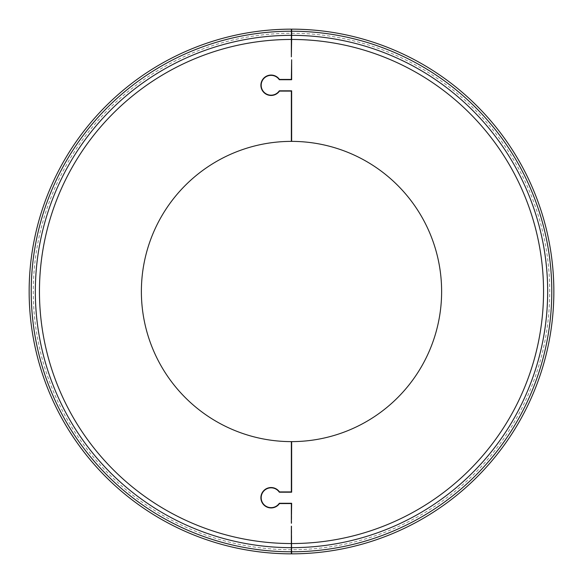 <?xml version="1.0" encoding="UTF-8"?>
<svg xmlns="http://www.w3.org/2000/svg" width="583" height="583" viewBox="0 0 583 583"><rect width="100%" height="100%" fill="white"/><g stroke="black" fill="none" stroke-linecap="round" stroke-linejoin="round"><path stroke-width="0.44" stroke-dasharray="2.92 2.19" d="M279.468 503.566L291.354 503.566L291.646 523.242L291.646 503.275L279.315 503.275A9.911 9.911 0 0 1 264.551 505.177A9.911 9.911 0 0 1 264.551 490.296A9.911 9.911 0 0 1 279.315 492.198L291.646 492.198L291.646 441.623A150.123 150.123 0 0 0 441.623 291.5A150.123 150.123 0 0 0 291.646 141.377L291.646 90.802L279.315 90.802A9.911 9.911 0 0 1 264.551 92.704A9.911 9.911 0 0 1 264.551 77.823A9.911 9.911 0 0 1 279.315 79.725L291.646 79.725L291.646 59.758L291.354 79.434L279.468 79.434A10.203 10.203 0 0 0 264.318 77.634A10.203 10.203 0 0 0 264.318 92.894A10.203 10.203 0 0 0 279.468 91.094L291.354 91.094L291.354 141.377A150.123 150.123 0 0 0 141.377 291.5A150.123 150.123 0 0 0 291.354 441.623L291.354 491.906L279.468 491.906A10.203 10.203 0 0 0 264.318 490.106A10.203 10.203 0 0 0 264.318 505.366A10.203 10.203 0 0 0 279.468 503.566M291.354 29.15L291.354 56.843L291.646 29.15M291.646 553.85L291.646 526.158L291.354 553.85M291.354 543.545A252.045 252.045 0 0 1 39.455 291.5A252.045 252.045 0 0 1 291.354 39.455M291.354 549.725A258.225 258.225 0 0 1 33.275 291.5A258.225 258.225 0 0 1 291.354 33.275M291.646 33.275A258.225 258.225 0 0 1 549.725 291.5A258.225 258.225 0 0 1 291.646 549.725M291.646 39.455A252.045 252.045 0 0 1 543.545 291.5A252.045 252.045 0 0 1 291.646 543.545"/><path stroke-width="0.87" d="M291.354 503.566L279.468 503.566A10.203 10.203 0 0 1 264.318 505.366A10.203 10.203 0 0 1 264.318 490.106A10.203 10.203 0 0 1 279.468 491.906L291.354 491.906L291.354 441.623A150.123 150.123 0 0 1 141.377 291.5A150.123 150.123 0 0 1 291.354 141.377L291.354 91.094L279.468 91.094A10.203 10.203 0 0 1 264.318 92.894A10.203 10.203 0 0 1 264.318 77.634A10.203 10.203 0 0 1 279.468 79.434L291.354 79.434L291.646 59.758L291.646 79.725L279.315 79.725A9.911 9.911 0 0 0 264.551 77.823A9.911 9.911 0 0 0 264.551 92.704A9.911 9.911 0 0 0 279.315 90.802L291.646 90.802L291.646 141.377A150.123 150.123 0 0 1 441.623 291.5A150.123 150.123 0 0 1 291.646 441.623L291.646 492.198L279.315 492.198A9.911 9.911 0 0 0 264.551 490.296A9.911 9.911 0 0 0 264.551 505.177A9.911 9.911 0 0 0 279.315 503.275L291.646 503.275L291.354 523.242L291.354 503.566M291.646 39.455L291.354 56.843L291.354 29.15A262.35 262.35 0 0 0 29.15 291.5A262.35 262.35 0 0 0 291.354 553.85L291.354 526.158L291.646 553.85A262.35 262.35 0 0 0 553.85 291.5A262.35 262.35 0 0 0 291.646 29.15L291.646 39.455A252.045 252.045 0 0 1 543.545 291.5A252.045 252.045 0 0 1 291.646 543.545M291.354 551.788A260.288 260.288 0 0 1 31.212 291.5A260.288 260.288 0 0 1 291.354 31.212M291.646 31.212A260.288 260.288 0 0 1 551.788 291.5A260.288 260.288 0 0 1 291.646 551.788M291.354 543.545A252.045 252.045 0 0 1 39.455 291.5A252.045 252.045 0 0 1 291.354 39.455M291.354 547.663A256.163 256.163 0 0 1 35.337 291.5A256.163 256.163 0 0 1 291.354 35.337M291.646 35.337A256.163 256.163 0 0 1 547.663 291.5A256.163 256.163 0 0 1 291.646 547.663"/></g></svg>
